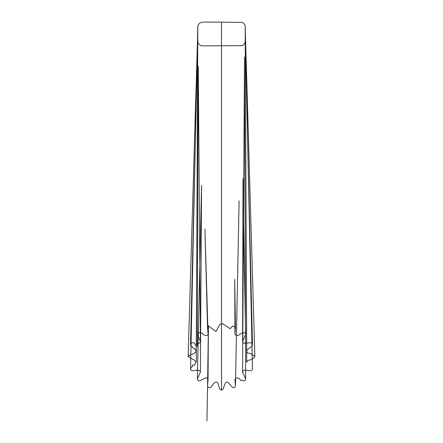 <?xml version="1.0" encoding="UTF-8"?>
<svg xmlns="http://www.w3.org/2000/svg" width="443" height="443" viewBox="0 0 443 443"><rect width="100%" height="100%" fill="white"/><g stroke="black" fill="none" stroke-linecap="round" stroke-linejoin="round"><path stroke-width="0.66" d="M221.5 22.15L208.919 22.15C205.502 22.261 198.403 20.743 197.772 26.779L197.772 26.779C198.054 32.887 197.096 42.052 198.47 43.613C199.378 44.992 200.635 45.74 202.246 45.873L241.9 45.662C245.931 44.361 245.25 39.975 245.228 36.847L245.228 26.851C245.09 24.708 244.043 23.235 242.094 22.432L221.5 22.15L221.5 390.122L221.5 22.15M252.471 368.742L245.228 26.851L252.471 368.742C252.338 370.071 251.596 370.713 250.256 370.675C247.825 371.001 243.362 368.598 242.581 372.087L244.514 57.081L242.581 372.087L245.655 379.003C245.4 380.471 244.569 381.069 243.152 380.803C242 378.926 240.959 382.038 239.907 379.164C237.681 377.342 236.03 377.514 234.956 379.679L235.443 385.87C234.054 390.316 230.487 385.36 229.12 383.549C225.421 378.732 224.119 386.661 223.2 389.081L221.5 390.122C218.128 389.325 219.446 384.015 217.026 382.198C213.498 381.229 212.629 386.999 209.65 387.714C208.382 387.697 207.684 387.055 207.557 385.792L206.942 420.85L207.557 385.792L208.044 379.751L208.404 325.727L207.557 385.792L208.404 325.727L208.044 379.751C207.307 377.663 205.94 377.325 203.935 378.732C201.98 379.529 198.032 382.868 197.345 378.959L200.419 372.114L201.554 185.318L197.345 378.959L201.554 185.318L200.419 372.114C199.649 368.609 195.186 371.018 192.738 370.675C191.398 370.713 190.662 370.071 190.529 368.742L192.423 366.306C191.011 364.074 195.252 366.051 194.665 364.451L196.293 362.147L197.761 31.381L188.131 356.687L194.261 360.104L196.293 362.147L197.761 31.381L188.131 356.687L189.842 354.815C192.733 354.483 194.887 353.337 196.293 351.377L197.761 39.61L190.523 344.643L192.483 347.196C192.207 348.541 195.524 347.855 194.975 349.366L196.293 351.377L197.761 39.61L190.523 344.643C191.149 342.921 192.45 342.361 194.444 342.971C196.997 348.403 195.9 343.868 196.421 343.718L197.966 343.247C199.405 343.419 200.219 342.799 200.419 341.381L198.259 66.406L197.345 334.482L200.419 341.381L198.259 66.406L197.345 334.482C197.561 333.119 198.342 332.51 199.677 332.649C200.596 334.232 202.13 331.547 202.756 334.166C204.284 335.462 207.828 336.73 208.044 333.701L204.921 229.092L207.557 327.737L208.559 326.004L215.951 331.536L220.055 324.043L222.746 323.844L230.199 328.684L232.774 325.937L235.443 327.648L234.724 279.417L234.956 333.773C235.798 335.899 237.26 336.182 239.336 334.631C241.225 333.834 244.913 330.783 245.655 334.448L243.052 198.099L243.019 178.634L242.581 341.392L245.655 334.448L243.052 198.104L243.019 178.629L242.581 341.392C243.152 344.837 247.349 342.483 249.559 342.888C251.159 342.55 252.128 343.137 252.471 344.654L245.239 37.854L246.707 351.377C246.867 348.702 251.402 348.093 252.471 344.654L245.239 37.854L246.707 351.377L247.504 352.905C250.649 353.436 253.103 354.699 254.869 356.687L245.239 29.244L246.707 362.152L247.903 360.38C251.026 360.004 253.346 358.775 254.869 356.687L245.239 29.244L246.707 362.152M197.772 26.99L190.529 368.742L197.772 26.896M245.655 379.003L244.475 63.925L245.655 379.003M235.443 385.87L239.104 200.873L235.443 385.87M234.956 333.773L235.443 327.648L234.724 279.417L234.956 333.773M197.345 334.482L197.29 346.52L197.345 334.482M208.044 333.701L204.921 229.092L207.557 327.737L208.044 333.701"/></g></svg>
